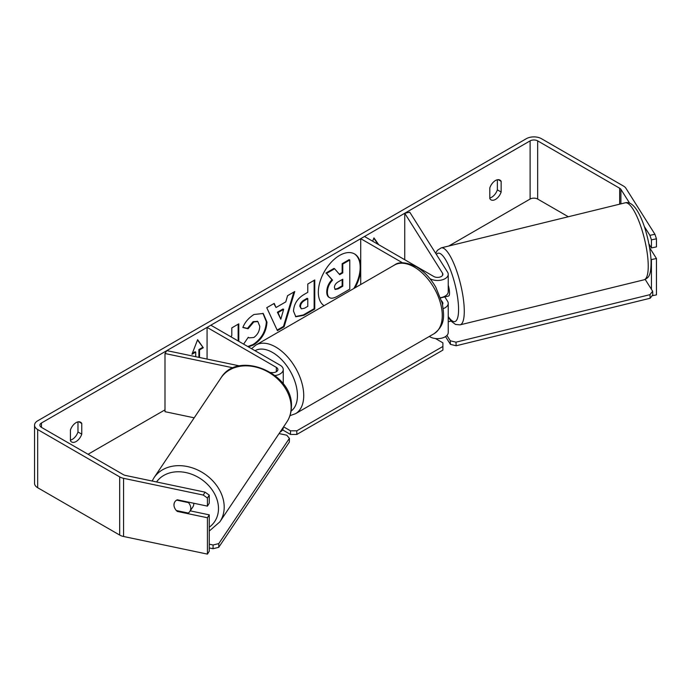 <?xml version="1.0" encoding="UTF-8"?>
<svg xmlns="http://www.w3.org/2000/svg" width="691" height="691" viewBox="0 0 691 691"><rect width="100%" height="100%" fill="white"/><g stroke="black" fill="none" stroke-linecap="round" stroke-linejoin="round"><path stroke-width="1.04" d="M402.568 262.83L360.719 238.671L364.502 236.495L433.767 276.486A5.347 3.084 180 0 0 439.588 277.151A5.347 3.084 180 0 0 442.888 274.301A5.347 3.084 180 0 0 442.568 273.247L404.745 213.26L409.763 212.206L447.587 272.194A10.685 6.167 180 0 1 448.234 274.301L448.234 291.757A10.685 6.167 180 0 1 440.608 297.666M448.234 274.301A10.685 6.167 180 0 1 441.635 280.002A10.685 6.167 180 0 1 429.992 278.663L429.932 278.637M442.542 304.489A5.347 3.084 0 0 0 442.888 303.392A5.347 3.084 0 0 0 442.568 302.338L441.627 300.835M443.242 308.609A10.685 6.167 0 0 0 448.234 303.392L448.234 332.475A10.685 6.167 180 0 1 441.635 338.175A10.685 6.167 180 0 1 429.992 336.837L429.318 336.448M360.719 238.671L360.719 284.537M448.234 303.392A10.685 6.167 0 0 0 447.587 301.276L444.805 296.871M404.745 213.26L404.745 259.73M275.096 375.55A10.685 6.167 0 0 0 283.25 369.555A10.685 6.167 0 0 0 280.114 365.194L210.85 325.202L207.075 327.387L207.075 359.078M270.751 372.458A5.347 3.084 0 0 0 277.903 369.555A5.347 3.084 0 0 0 276.34 367.379L207.075 327.387M233.282 367.871L164.994 353.516L166.825 350.622L239.639 365.919M280.036 432.134A10.685 6.167 0 0 0 283.25 427.729L283.25 427.349M164.994 353.516L164.994 411.689L194.197 417.822M193.782 503.255A8.905 7.031 33.9 0 1 193.8 503.791A8.905 7.031 33.9 0 1 192.824 506.995L189.783 511.53A8.905 7.031 33.9 0 1 188.28 513.05L176.326 510.537A8.905 7.031 33.9 0 1 175.048 508.714A8.905 6.832 32.2 0 1 174.797 501.916A8.905 6.832 32.2 0 1 177.302 499.792L207.43 506.123L207.43 498.038L203.249 495.058L205.072 492.165L209.261 495.136L209.261 503.221L207.43 506.123M176.646 500.129L188.444 502.607A8.905 7.031 33.9 0 1 190.759 508.326A8.905 7.031 33.9 0 1 189.783 511.53M174.02 504.81A8.905 7.031 33.9 0 1 174.909 501.735M355.062 287.801A30.033 17.344 120 0 0 360.719 269.939M360.719 265.577A30.033 17.344 120 0 0 354.587 253.96A30.033 17.344 120 0 0 339.566 255.445A30.033 17.344 120 0 0 320.08 281.479A30.033 17.344 120 0 0 324.07 305.69M353.818 288.518A30.033 17.344 120 0 0 354.267 253.787M70.422 440.115A8.905 5.139 120 0 0 72.313 439.364A8.905 5.139 120 0 0 77.979 431.987L77.979 421.881M70.422 440.711A8.905 5.139 120 0 0 71.639 441.981A8.905 5.139 120 0 0 76.096 441.54A8.905 5.139 120 0 0 81.763 434.164L81.763 423.462A8.905 5.139 120 0 0 80.545 422.192A8.905 5.139 120 0 0 70.422 430.009L70.422 440.711M497.365 179.746L497.365 189.852A8.905 5.139 -60 0 1 491.698 197.229A8.905 5.139 -60 0 1 489.815 197.989M495.482 199.414A8.905 5.139 -60 0 1 491.025 199.854A8.905 5.139 -60 0 1 489.815 198.585L489.815 187.883A8.905 5.139 -60 0 1 499.93 180.066A8.905 5.139 -60 0 1 501.148 181.336L501.148 192.038A8.905 5.139 -60 0 1 495.482 199.414M238.775 341.328L238.775 323.854L231.796 327.888L231.796 335.403L231.019 336.845M276.029 307.512L285.789 301.881L287.56 295.688L294.763 291.533L284.105 326.8L277.419 330.652L266.761 307.694L274.206 303.401L276.029 307.512L273.826 303.617M568.322 216.749L537.667 199.051A5.347 3.084 0 0 0 530.109 199.051L448.727 246.039M164.994 409.849L88.059 454.263M629.648 203.206L620.907 189.343A5.347 3.084 0 0 0 619.663 188.22L537.667 140.878A5.347 3.084 0 0 0 530.109 140.878L41.46 422.996A5.347 3.084 0 0 0 39.897 425.181A5.347 3.084 0 0 0 41.46 427.366L123.456 474.7A5.347 3.084 0 0 0 125.408 475.417L205.072 492.165M192.323 353.351L195.104 351.745L195.734 352.108L191.96 354.284L197.626 339.678L203.292 347.746L199.518 349.922L199.518 357.489M195.734 352.108L195.734 356.694M378.754 244.726L373.943 237.885L372.656 241.202M293.494 311.131L293.494 311.045C293.977 303.85 297.588 298.279 304.325 294.323L307.78 292.328L307.78 284.018L314.759 279.985L314.759 309.076L303.962 315.303L295.808 316.754L293.494 311.131M243.621 344.118L248.268 337.277L249.105 337.882L253.77 337.51C257.544 334.893 259.54 331.17 259.781 326.351L257.838 321.548L253.77 321.971L248.086 328.786L242.835 327.499C244.951 322.196 248.674 317.86 253.994 314.491L263.245 313.481L266.976 322.118C266.372 331.749 261.941 339.341 253.701 344.904L248.397 346.882M654.93 234.284L656.45 238.801L651.432 239.855L649.903 235.337L654.93 234.284L625.934 188.289A10.685 6.167 0 0 0 623.446 186.034L541.45 138.692A10.685 6.167 0 0 0 526.335 138.692L37.677 420.819A10.685 6.167 0 0 0 34.55 425.181A10.685 6.167 0 0 0 37.677 429.543L119.681 476.885A10.685 6.167 0 0 0 123.577 478.319L203.249 495.058M34.55 425.181L34.55 483.355A10.685 6.167 0 0 0 37.677 487.716L119.681 535.059A10.685 6.167 0 0 0 123.577 536.492L207.43 554.113L209.261 551.211L209.261 514.855L207.43 517.758L177.302 511.426A8.905 6.832 32.2 0 1 176.404 510.554M207.43 517.758L207.43 554.113M209.261 495.136L207.43 498.038M209.261 514.855L190.232 510.856M651.432 289.313L651.432 259.574L656.45 258.512L656.45 294.876L652.045 295.8M649.903 235.337L644.228 226.328M651.432 239.855L651.432 247.939L656.45 246.886L656.45 238.801M651.432 259.574L651.008 258.909M648.996 244.078L651.432 247.939M656.45 258.512L649.678 247.775M501.148 181.336L498.22 179.651M501.148 192.038L497.365 189.852M177.682 510.822L177.302 511.426M81.763 423.462L78.834 421.778M81.763 434.164L77.979 431.987M329.037 297.303L329.616 297.64C328.13 296.836 327.387 295.005 327.379 292.138L327.379 292.06C327.543 287.525 329.27 283.543 332.57 280.105L326.549 273.429L334.625 268.764L339.713 274.655L342.779 272.885L342.779 264.057L349.776 260.015L349.776 289.166L337.839 296.059C334.012 298.21 331.274 298.737 329.616 297.64L329.486 297.562M328.985 297.277C327.499 296.474 326.757 294.642 326.748 291.775L326.748 291.697C326.912 287.162 328.64 283.18 331.939 279.743L326.549 273.429M339.29 274.172L342.149 272.522L342.149 263.694L349.145 259.652L349.776 260.015M342.149 263.694L342.779 264.057M342.149 272.522L342.779 272.885M325.919 273.057L333.995 268.402L334.625 268.764M331.939 279.743L332.57 280.105M197.496 340.024L203.292 347.746M202.662 347.383L198.887 349.56L199.518 349.922M198.887 349.56L198.887 357.359M378.124 244.355L373.814 238.231M283.638 309.352L278.024 312.591L280.814 319.199L283.638 309.352L283.016 308.989L277.402 312.228L278.024 312.591M277.402 312.228L280.814 319.199M293.865 292.051L283.474 326.428L284.105 326.8M283.474 326.428L277.151 330.082M300.473 306.726L301.319 308.851L304.506 308.221L307.78 306.329L307.78 298.642L304.472 300.55C301.898 302.157 300.568 304.187 300.473 306.64L299.842 306.363L301.319 308.851M299.842 306.363L299.842 306.277C299.937 303.824 301.267 301.794 303.841 300.188L307.15 298.279L307.78 298.642M314.129 280.347L314.129 308.704L314.759 309.076M314.129 308.704L303.332 314.941L295.506 316.564M238.145 340.965L238.145 324.217M262.925 313.308L266.355 321.747C265.741 331.386 261.31 338.979 253.07 344.541L247.767 346.519M248.216 337.363L249.105 337.882M257.51 321.384L253.148 321.609L247.456 328.424L248.086 328.786M247.456 328.424L242.921 327.309M334.409 287.499L335.17 289.469L338.193 288.855L342.779 286.212L342.779 279.216L338.158 281.876C335.722 283.379 334.47 285.253 334.409 287.499M334.885 289.244L337.571 288.493L342.149 285.841L342.149 279.579M342.149 285.841L342.779 286.212M435.425 338.521L442.896 342.84L442.896 346.467L296.802 430.821L296.802 434.449L290.505 434.449L282.576 429.871M442.896 346.467L442.896 350.104L296.802 434.449M290.505 434.449L290.505 430.821L283.595 426.831M290.505 430.821L296.802 430.821M209.261 544.188L213.087 544.992L213.027 548.723L218.727 547.332L218.788 543.601L289.399 438.344L289.339 442.076L218.727 547.332M209.261 547.928L213.027 548.723M289.399 438.344L286.739 435.192L279.069 433.585M218.788 543.601L213.087 544.992M448.234 285.202A8.905 2.28 76.2 0 1 449.513 292.224A8.905 2.28 76.2 0 1 448.58 296.042L446.075 296.655A8.905 2.28 76.2 0 1 445.738 296.646M446.075 296.655A8.905 2.28 76.2 0 0 446.369 296.491L440.685 297.881M650.032 245.72A8.905 2.28 76.2 0 1 649.557 246.73L649.497 246.747M448.234 321.756L451.085 321.056M645.187 279.414L652.632 291.222L652.796 294.815L650.145 298.253L456.146 345.768L450.446 344.368L445.531 336.577M650.145 298.253L649.972 294.66L455.982 342.166L456.146 345.768M450.446 344.368L450.282 340.775L446.913 335.437M450.282 340.775L455.982 342.166M649.972 294.66L652.632 291.222M442.568 302.338L442.568 304.446M429.992 336.059L429.992 336.837M442.568 273.247L442.568 275.363M276.34 367.379L276.34 371.741M154.041 477.688L220.999 377.873A39.629 31.294 33.9 0 1 263.15 369.512A39.629 31.294 33.9 0 1 291.144 407.776A39.629 31.294 33.9 0 1 286.817 422.028L219.859 521.843A39.629 31.294 -146.1 0 0 224.195 507.591A39.629 31.294 -146.1 0 0 196.201 469.327A39.629 31.294 -146.1 0 0 154.041 477.688L152.132 481.04M156.546 481.964A35.181 27.778 33.9 0 1 193.964 475.158A35.181 27.778 33.9 0 1 218.486 508.982A35.181 27.778 33.9 0 1 209.261 527.224M530.109 140.878L530.109 199.051M41.46 422.996L41.46 427.366M123.577 478.319L123.577 536.492M537.667 140.878L537.667 199.051M619.663 188.22L619.663 204.173M620.907 189.343L620.907 203.871M37.677 429.543L37.677 487.716M119.681 476.885L119.681 535.059M326.748 291.697L327.379 292.06M326.748 291.775L327.379 292.138M303.841 300.188L304.472 300.55M299.842 306.277L300.473 306.64M303.332 314.941L303.962 315.303M266.355 321.669L266.976 322.032M266.355 321.747L266.976 322.118M253.07 344.541L253.701 344.904M253.148 321.609L253.77 321.971M337.571 288.493L338.193 288.855M434.06 333.71A39.629 22.881 -120 0 0 440.132 301.958A39.629 22.881 -120 0 0 414.246 267.037A39.629 22.881 -120 0 0 394.431 265.068C398.906 261.509 406.248 262.088 416.474 266.812C424.084 271.356 430.519 278.127 435.762 287.136L442.266 303.271C444.114 315.424 445.73 324.779 434.06 333.71L295.523 413.693L289.944 415.68M394.431 265.068L255.895 345.051A39.629 22.881 60 0 1 275.709 347.012A39.629 22.881 60 0 1 301.596 381.942A39.629 22.881 60 0 1 295.523 413.693M291.066 411.067A35.181 20.307 -120 0 0 295.282 382.607A35.181 20.307 -120 0 0 272.565 352.47A35.181 20.307 -120 0 0 255.014 350.7M648.158 262.813A39.629 10.14 -103.8 0 0 639.27 222.122A39.629 10.14 -103.8 0 0 625.174 202.826C637.784 199.112 649.445 235.493 651.077 260.196C651.216 276.564 648.486 277.678 644.029 279.812A39.629 10.14 -103.8 0 0 648.158 262.813M435.675 253.295L437.42 250.289L441.221 247.87A39.629 10.14 76.2 0 1 455.309 267.167A39.629 10.14 76.2 0 1 464.197 307.866A39.629 10.14 76.2 0 1 460.076 324.856L644.029 279.812M448.234 316.504A35.181 9 -103.8 0 0 458.496 306.476A35.181 9 -103.8 0 0 449.357 267.244A35.181 9 -103.8 0 0 436.418 254.478M283.25 369.555L283.25 383.859M219.859 521.843L209.261 531.068M286.817 422.028C289.779 417.563 291.308 412.544 291.412 406.973C293.9 373.442 237.937 349.499 220.999 377.873M257.838 321.548L257.207 321.185M255.895 345.051L251.541 348.696M441.221 247.87L625.174 202.826M448.234 317.212L451.309 321.315L455.576 324.468L460.076 324.856"/></g></svg>
